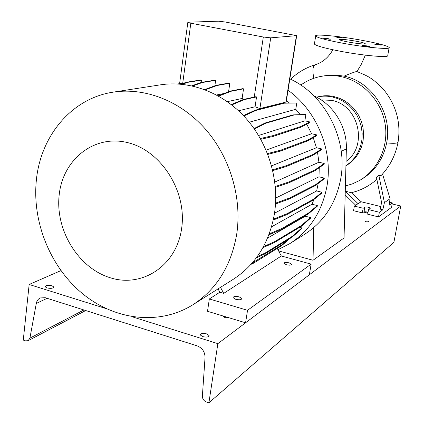 <?xml version="1.0" encoding="UTF-8"?>
<svg xmlns="http://www.w3.org/2000/svg" width="424" height="424" viewBox="0 0 424 424"><rect width="100%" height="100%" fill="white"/><g stroke="black" fill="none" stroke-linecap="round" stroke-linejoin="round"><path stroke-width="0.64" d="M300.775 85.076C306.605 80.883 313.06 78.048 320.136 76.564C326.862 75.196 333.661 75.186 340.536 76.532C362.345 80.825 380.953 100.17 384.987 123.209C389.073 146.248 378.15 169.998 359.213 180.661L360.829 179.744C374.646 171.556 383.248 159.297 386.64 142.978L386.661 142.877C392.661 113.621 371.896 81.593 344.06 76.135C349.742 73.739 353.881 72.207 356.478 71.534L357.618 70.437L361.052 64.819L365.361 55.141M348.459 42.066C358.577 43.805 364.174 44.329 365.244 43.651C364.598 43.062 361.55 42.246 356.107 41.213C346.064 39.496 340.509 38.976 339.439 39.66C340.064 40.232 343.069 41.038 348.459 42.066M365.038 46.19L370.014 46.651L367.232 45.903L362.26 45.442L365.038 46.19M376.512 44.679L381.266 45.135L378.542 44.414L373.798 43.958L376.512 44.679M338.092 37.561L342.905 38.017L340.361 37.349L335.559 36.893L338.092 37.561M325.282 38.77L330.322 39.236L327.731 38.542L322.701 38.081L325.282 38.77M397.998 142.469C395.55 155.131 390.001 166.076 381.367 175.303L380.222 175.838L378.823 175.123L384.43 202.63L382.824 209.774L379.374 212.254L378.521 216.908L391.527 207.378L392.354 202.932L389.561 202.253M345.269 191.16L358.084 203.7L354.363 206.085L363.161 208.253L364.863 207.119C367.094 206.811 368.912 207.193 370.332 208.248L368.541 209.583L379.374 212.254M380.715 206.541L361.126 201.75L351.385 192.761L345.279 191.155M351.385 192.761L356.589 191.229C364.068 188.638 370.83 184.684 376.872 179.368M382.824 209.774L380.137 209.117L381.605 202.593L376.438 177.216L378.823 175.123M344.06 76.135L342.99 76.002C335.506 74.915 328.33 75.011 321.466 76.293L320.433 76.505M345.931 165.763L350.743 162.032L354.856 157.463L358.142 152.184L360.506 146.354L361.868 140.137L362.181 133.724L361.434 127.301L359.642 121.057L356.87 115.19L353.192 109.869L348.729 105.258L343.604 101.484L337.986 98.665L332.034 96.873C326.814 95.808 321.678 95.914 316.622 97.181L317.968 96.831C323.083 95.511 328.282 95.384 333.566 96.455L339.608 98.288L345.306 101.182L350.478 105.057L354.968 109.795L358.619 115.259L361.328 121.269L363.008 127.64L363.601 134.175L363.098 140.673L361.513 146.921L358.905 152.741L355.354 157.945L350.982 162.381L345.926 165.922M321.201 99.916L331.446 100.35C358.656 104.659 368.461 146.063 346.042 161.364M314.476 43.54L314.391 44.08C316.097 45.808 324.524 48.156 339.672 51.129C363.331 55.714 389.979 58.014 387.753 55.438L389.105 47.87M362.843 40.46C339.836 36.141 313.378 33.613 315.684 36.109C317.417 37.71 325.871 39.973 341.055 42.898C364.773 47.409 391.442 49.868 389.174 47.483C387.276 45.76 378.5 43.418 362.843 40.46M368.541 209.583L367.703 214.221L378.521 216.908M354.363 206.085L353.547 210.702L362.329 212.885L364.036 211.724L368.101 212.016M382.538 174.036L390.064 198.702L389.131 205.248L392.354 202.932M390.064 198.702L384.43 202.63M363.161 208.253L362.329 212.885M361.126 201.75L358.084 203.7M355.694 205.232L345.173 194.913M359.213 180.661L352.492 183.841L345.401 185.993M313.919 95.845C333.487 104.543 347.187 126.845 346.366 148.957L344.05 237.949L313.034 260.257L278.621 250.934M313.718 227.619L313.034 260.257M274.519 213.208L316.649 190.959L318.207 183.428M290.058 243.487L304.798 234.196C323.973 221.736 335.935 203.35 340.684 179.034C348.189 139.634 325.378 94.981 289.852 78.853M218.069 288.887L219.839 292.231L223.713 293.366L281.329 255.99L277.959 249.699L289.894 243.593C309.711 230.72 322.055 211.629 326.931 186.327C333.359 151.024 317.104 110.929 288.044 90.27M193.047 304.66L233.2 279.342C255.354 264.958 269.076 243.249 274.365 214.215C279.654 180.937 268.604 143.688 245.724 118.079C222.759 92.527 189.729 80.2 160.203 84.869L113.696 92.066M236.709 234.186C242.205 197.87 230.025 156.991 205.174 128.843C180.237 100.753 144.621 87.169 113.038 92.172C71.476 98.437 40.534 136.078 36.347 180.322C32.054 222.139 50.387 267.162 82.611 293.721C114.819 320.178 159.217 325.759 192.851 304.787C216.558 289.396 231.181 265.864 236.709 234.186M181.652 228.351C187.169 191.304 160.95 150.266 127.433 142.57C93.985 134.313 62.752 159.636 59.175 194.987C55.125 230.237 78.525 268.339 110.6 277.868C142.586 287.917 176.633 265.525 181.652 228.351M286.439 264.751C289.581 265.424 291.33 265.276 291.686 264.322L289.205 262.869C286.067 262.202 284.319 262.35 283.963 263.309L286.439 264.751M235.675 299.302C239.422 300.102 241.473 299.842 241.828 298.517L239.226 296.885C235.49 296.084 233.439 296.349 233.089 297.68L235.675 299.302M277.959 249.699L277.28 248.427M223.713 293.366L220.517 287.339M245.576 322.786L247.537 310.31L209.334 298.962L207.511 311.285L245.576 322.786L309.329 274.81L311.147 264.115L281.329 255.99M209.334 298.962L219.839 292.231M247.537 310.31L311.147 264.115M289.322 102.947L286.428 100.493M243.434 115.593L255.184 110.192L283.608 103.021L296.779 103.021L295.772 109.302L249.254 122.218M300.197 114.549L295.772 109.302M254.05 128.557L265.233 122.96L293.016 114.888L305.889 114.48L304.856 120.835L309.801 121.916L309.668 122.727L300.24 127.465L272.966 136.486L260.781 139.295M267.518 153.605L280.937 150.085L307.686 140.111L316.866 134.922L311.635 133.756L306.753 124.195M316.866 134.922L316.728 135.728L307.548 140.943L280.794 150.981L267.825 154.4M272.579 169.78L286.364 165.683L312.732 154.622L321.731 148.93L316.452 147.727L313.257 137.699M321.731 148.93L321.593 149.73L312.594 155.454L286.221 166.574L272.77 170.596M275.287 186.491L289.205 181.859L315.345 169.69L324.243 163.473L318.933 162.233L317.507 152.333M324.243 163.473L324.106 164.274L315.207 170.517L289.062 182.744L275.361 187.328M275.558 203.144L289.385 198.066L315.451 184.806L324.323 178.08L318.996 176.808L319.24 167.687M324.323 178.08L324.19 178.875L315.313 185.633L289.242 198.951L275.505 204.013M273.459 219.129L286.91 213.781L313.06 199.476L321.991 192.263L316.649 190.959M321.991 192.263L321.853 193.053L312.923 200.298L286.767 214.655L273.268 220.051M269.261 233.836L281.891 228.483L308.28 213.23L317.338 205.566L312 204.23L313.983 199.434M317.338 205.566L317.205 206.35L308.142 214.041L281.748 229.352L268.89 234.822M263.495 246.614L274.524 241.712L301.284 225.626L310.543 217.57L305.211 216.208L305.741 215.434M310.543 217.57L310.41 218.349L301.151 226.432L274.381 242.57L262.901 247.696M257.177 256.69L265.079 253.07L292.337 236.295L301.856 227.921L299.641 227.344M301.856 227.921L301.724 228.69L292.205 237.096L264.942 253.923L256.292 257.903M182.124 84.291L187.97 82.293L201.474 80.152L201.146 82.505M181.101 84.191L187.169 82.123L187.97 82.293M187.169 82.123L200.695 79.988L201.474 80.152M293.016 114.888L305.889 114.48M265.233 122.96L266.076 123.151L293.806 115.063M254.379 129.023L266.076 123.151M258.576 135.484L304.856 120.835M205.269 89.835L216.982 85.505L229.813 83.247L228.578 91.738M204.617 89.591L216.166 85.33L216.982 85.505M224.126 93.487L216.542 94.981M216.166 85.33L229.018 83.078L229.813 83.247M218.662 96.147L231.054 91.266L243.546 88.833L242.115 98.448L227.344 101.654M218.127 95.845L230.227 91.091L231.054 91.266M230.227 91.091L242.74 88.664L243.546 88.833M271.556 226.824L312 204.23M308.28 213.23L308.142 214.041M281.891 228.483L281.748 229.352M271.577 165.858L316.452 147.727M312.732 154.622L312.594 155.454M286.364 165.683L286.221 166.574M192.544 85.993L202.465 82.495L215.636 80.337L214.862 85.812M191.733 85.818L201.66 82.325L202.465 82.495M201.66 82.325L214.851 80.173L215.636 80.337M252.163 263.034L281.748 244.934L281.621 245.729L289.581 238.717M281.748 244.934L287.048 240.281M253.886 262.228L253.753 263.076L281.621 245.729M250.971 264.375L253.753 263.076M313.06 199.476L312.923 200.298M286.91 213.781L286.767 214.655M266.081 150.112L311.635 133.756M307.686 140.111L307.548 140.943M280.937 150.085L280.794 150.981M179.061 84.032L183.767 83.284M177.72 83.952L185.352 82.744M244.219 99.64L256.557 96.916L255.63 96.767L243.387 99.46L244.219 99.64L231.743 104.935M231.287 104.58L243.387 99.46M238.569 110.781L255.062 106.758L256.557 96.916M225.287 22.006L218.471 21.2L188.351 22.186L187.827 22.408L190.821 23.209L263.325 37.015L270.713 37.847L296.694 35.653L225.287 22.006M296.678 35.764L286.274 101.463L285.909 102.073L259.901 108.613L255.062 106.758M243.789 99.37L242.115 98.448M292.337 236.295L292.205 237.096M265.079 253.07L264.942 253.923M318.996 176.808L275.733 198.04M315.451 184.806L315.313 185.633M289.385 198.066L289.242 198.951M260.341 138.51L273.109 135.59L300.377 126.633L309.801 121.916M300.377 126.633L300.24 127.465M273.109 135.59L272.966 136.486M243.816 116.001L256.027 110.378L284.398 103.191L296.779 103.021M283.608 103.021L284.398 103.191M255.184 110.192L256.027 110.378M305.211 216.208L267.586 238.087M301.284 225.626L301.151 226.432M274.524 241.712L274.381 242.57M318.933 162.233L274.805 182.039M315.345 169.69L315.207 170.517M289.205 181.859L289.062 182.744M366.426 221.858L369.071 221.789L367.587 221.021L364.947 221.095L366.426 221.858M223.331 316.066L223.263 316.474L225.075 317.656L228.934 317.756M368.006 212.546L366.988 212.191L364.433 212.244L365.864 212.965L367.894 213.177M47.032 287.933C51.119 288.723 53.323 288.357 53.641 286.836L51.855 285.739C47.774 284.949 45.575 285.32 45.257 286.847L47.032 287.933M202.741 336.624C206.642 337.462 208.746 337.101 209.059 335.538L206.583 333.879C202.688 333.041 200.589 333.407 200.282 334.976L202.741 336.624M131.816 316.67L217.857 343.647L208.905 402.8L206.276 401.915C203.716 400.802 202.412 398.862 202.375 396.09L205.041 357.527C204.956 351.894 202.343 348.009 197.192 345.878L45.22 297.706L40.238 297.945C38.139 298.989 36.824 300.817 36.294 303.425L29.908 338.124L28.143 340.695L25.535 340.848L23.272 340.085L29.161 284.478L60.918 270.613M208.905 402.8L393.896 242.358L400.728 206.027L217.857 343.647M392.163 203.955L400.728 206.027M29.161 284.478L106.159 308.624M315.371 64.713L315.09 64.782C312.753 66.133 312.334 70.633 313.834 78.292M356.87 71.518C367.057 75.949 371.938 76.892 384.785 91.017C396.514 106.191 400.945 123.193 398.078 142.035L397.569 142.734C395.91 143.445 392.274 143.492 386.661 142.877M364.863 207.119L364.036 211.724M341.225 151.246L346.366 148.957M296.397 35.817L285.909 102.073M270.713 37.847L259.901 108.613M190.821 23.209L182.728 83.157M263.325 37.015L254.246 97.07M36.294 303.425L47.138 298.311M29.908 338.124L83.904 309.971M290.599 79.214C297.616 72.52 305.784 67.708 315.09 64.782C322.569 62.487 328.499 57.484 332.877 49.762M351.151 192.814L356.589 191.229M314.391 44.08L315.684 36.109M291.686 264.322L291.643 264.603M241.828 298.517L241.754 299.005M187.827 22.408L179.601 83.655M53.641 286.836L53.567 287.514M209.059 335.538L208.958 336.2M28.143 340.695L85.701 310.538"/></g></svg>
